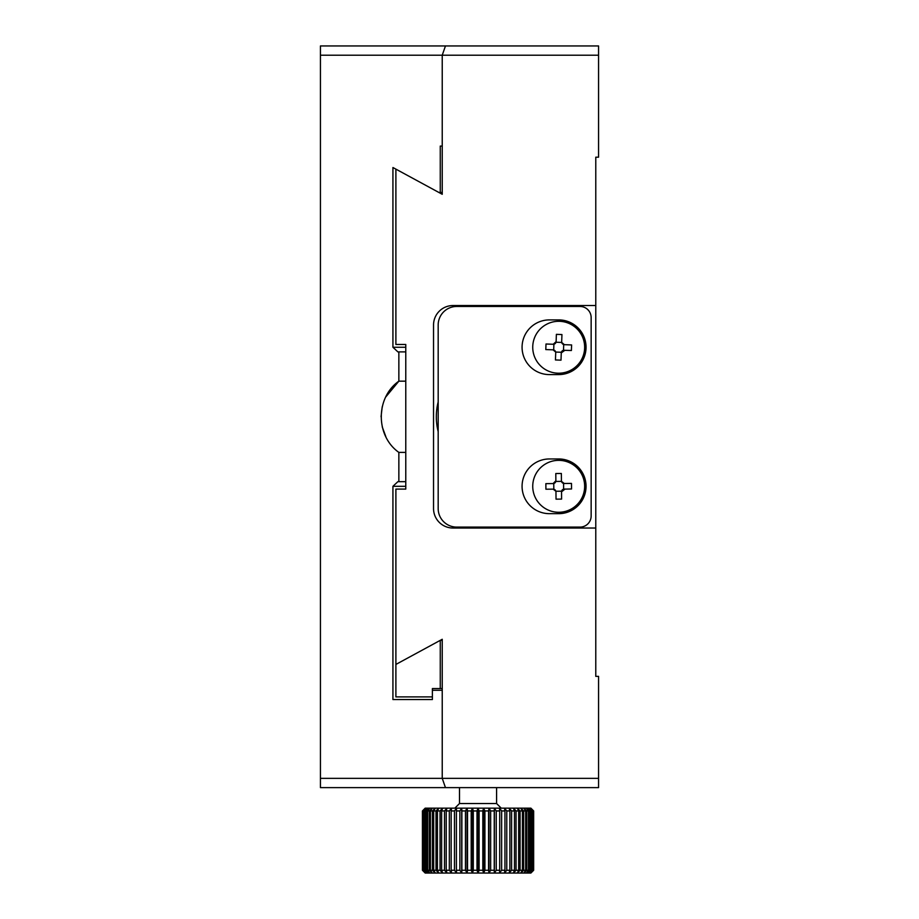 <?xml version="1.0" encoding="UTF-8"?>
<svg xmlns="http://www.w3.org/2000/svg" width="919" height="919" viewBox="0 0 919 919"><rect width="100%" height="100%" fill="white"/><g stroke="black" fill="none" stroke-linecap="round" stroke-linejoin="round"><path stroke-width="1.38" d="M580.015 306.464A11.12 11.12 0 0 1 591.147 317.583L591.147 515.984A11.12 11.12 0 0 1 580.015 527.104L456.72 527.104A18.541 18.541 0 0 1 438.179 508.563L438.179 325.004A18.541 18.541 0 0 1 456.72 306.464L580.015 306.464M549.424 458.96A27.352 27.352 0 0 0 522.072 486.312A27.352 27.352 0 0 0 549.424 513.664L558.695 513.664A27.352 27.352 0 0 0 586.046 486.312A27.352 27.352 0 0 0 558.695 458.96L549.424 458.96M549.424 319.904A27.352 27.352 0 0 0 522.072 347.256A27.352 27.352 0 0 0 549.424 374.596L558.695 374.596A27.352 27.352 0 0 0 586.046 347.256A27.352 27.352 0 0 0 558.695 319.904L549.424 319.904M584.656 486.312A25.962 25.962 0 0 1 545.714 508.793A25.962 25.962 0 0 1 545.714 463.831A25.962 25.962 0 0 1 584.656 486.312M561.429 480.729L561.36 473.48L555.8 473.526L555.869 480.775L553.112 483.578L545.863 483.647L545.909 489.207L553.158 489.149L555.88 491.251A2.78 2.78 0 0 0 553.812 489.218L553.755 483.497A2.78 2.78 0 0 0 555.8 481.43L561.509 481.372A2.78 2.78 0 0 0 563.588 483.417L563.634 489.126L571.538 488.977L571.48 483.417L564.232 483.486L561.509 481.372M555.961 491.906L556.029 499.155L561.589 499.097L561.532 491.849L565.047 489.034M570.722 483.428L571.48 483.417M552.353 483.589L553.755 483.497M546.667 489.207L545.909 489.207M564.232 483.486L563.588 483.417M555.869 480.775L555.8 481.43M553.158 489.149L553.812 489.218M561.532 491.849L561.601 491.205L555.88 491.251M563.634 489.126A2.78 2.78 0 0 0 561.601 491.205M405.773 381.167L398.857 381.167L398.857 351.885L397.87 351.885L392.93 347.256L392.93 167.522L438.822 192.427L440.258 192.427L440.258 146.075L442.234 146.075L442.234 55.22L445.462 45.95L320.432 45.95L320.432 787.617L445.462 787.617L442.234 778.347L442.234 690.272L432.389 690.272L432.389 699.543L392.93 699.543L392.93 486.312L397.87 481.682L398.857 481.682L398.857 452.401C375.492 435.939 375.389 397.709 398.857 381.167L385.842 396.882M382.224 406.772L381.052 416.767M382.247 426.91L385.831 436.64M398.903 45.95L396.732 45.95M407.933 45.95L406.784 45.95M406.474 45.95L399.133 45.95M442.234 640.348L440.258 640.348L395.894 664.437L395.894 489.092L405.773 489.092L405.773 344.476L395.894 344.476L395.894 169.13L442.234 194.288L442.234 55.22L320.432 55.22M320.432 778.347L442.234 778.347L442.234 639.279L395.894 664.437L395.894 696.901L432.389 696.901L432.389 688.561L442.234 688.561M432.389 699.543L392.93 699.543M405.773 452.401L398.857 452.401M398.857 481.682L405.773 481.682M405.773 351.885L398.857 351.885M440.258 192.427L442.234 192.427M584.656 347.256A25.962 25.962 0 0 1 545.714 369.737A25.962 25.962 0 0 1 545.714 324.775A25.962 25.962 0 0 1 584.656 347.256M561.681 341.799L561.946 334.55L556.386 334.344L556.121 341.592L553.238 344.269L546.001 344.005L545.794 349.565L553.031 349.829L555.662 352.057A2.78 2.78 0 0 0 553.686 349.932L553.893 344.211A2.78 2.78 0 0 0 556.018 342.236L561.739 342.442A2.78 2.78 0 0 0 563.715 344.579L563.508 350.288L571.4 350.507L571.607 344.947L564.358 344.671L561.739 342.442M555.719 352.712L555.444 359.949L561.004 360.156L561.268 352.907L564.909 350.265M570.848 344.912L571.607 344.947M552.48 344.234L553.893 344.211M546.552 349.588L545.794 349.565M564.358 344.671L563.715 344.579M556.121 341.592L556.018 342.236M553.031 349.829L553.686 349.932M561.268 352.907L561.371 352.264L555.662 352.057M563.508 350.288A2.78 2.78 0 0 0 561.371 352.264M440.258 640.348L440.258 688.561M598.568 55.22L598.568 45.95L445.462 45.95L442.234 55.22L598.568 55.22L598.568 157.195L595.776 157.195L595.776 676.361L598.568 676.361L598.568 778.347L442.234 778.347L445.462 787.617L598.568 787.617L598.568 778.347M595.776 305.533L453.01 305.533A19.471 19.471 0 0 0 433.538 325.004L433.538 508.563A19.471 19.471 0 0 0 453.01 528.034L595.776 528.034M438.179 401.948A60.263 60.263 0 0 0 438.179 431.62M395.894 344.476L405.773 344.476M405.773 489.092L395.894 489.092M425.198 808.157L422.43 810.937L425.198 808.157L530.883 808.157L533.652 810.937L530.596 808.157L533.238 810.937L529.735 808.157L532.227 810.937L528.299 808.157L530.608 810.937L529.287 810.937L526.311 808.157L528.425 810.937L526.736 810.937L523.807 808.157L525.679 810.937L523.669 810.937L520.797 808.157L522.429 810.937L520.085 810.937L517.317 808.157L518.672 810.937L516.053 810.937L513.399 808.157L514.479 810.937L511.596 810.937L509.103 808.157L509.884 810.937L506.771 810.937L504.462 808.157L504.945 810.937L501.636 810.937L499.534 808.157L499.706 810.937L496.249 810.937L494.376 808.157L494.238 810.937L490.654 810.937L489.023 808.157L488.586 810.937L484.922 810.937L483.566 808.157L482.82 810.937L479.109 810.937L478.041 808.157L476.995 810.937L473.296 810.937L472.515 808.157L471.194 810.937L467.53 810.937L467.059 808.157L465.462 810.937L461.878 810.937L461.717 808.157L459.868 810.937L456.398 810.937L456.548 808.157L454.468 810.937L451.16 810.937L451.62 808.157L449.334 810.937L446.22 810.937L446.979 808.157L444.509 810.937L441.625 810.937L442.682 808.157L440.052 810.937L437.433 810.937L438.777 808.157L436.02 810.937L433.676 810.937L435.296 808.157L432.435 810.937L430.414 810.937L432.275 808.157L429.357 810.937L427.668 810.937L429.77 808.157L426.807 810.937L425.486 810.937L427.783 808.157L424.831 810.937L423.866 810.937L426.347 808.157L422.843 810.937L425.486 808.157L422.625 810.937L422.625 870.27L425.486 873.05L422.843 870.27L426.347 873.05L423.866 870.27L427.783 873.05L425.486 870.27L426.807 870.27L429.77 873.05L427.668 870.27L429.357 870.27L432.275 873.05L430.414 870.27L432.435 870.27L435.296 873.05L433.676 870.27L436.02 870.27L438.777 873.05L437.433 870.27L440.052 870.27L442.682 873.05L441.625 870.27L444.509 870.27L446.979 873.05L446.22 870.27L449.334 870.27L451.62 873.05L451.16 870.27L454.468 870.27L456.548 873.05L456.398 870.27L459.868 870.27L461.717 873.05L461.878 870.27L465.462 870.27L467.059 873.05L467.53 870.27L471.194 870.27L472.515 873.05L473.296 870.27L476.995 870.27L478.041 873.05L479.109 870.27L482.82 870.27L483.566 873.05L484.922 870.27L488.586 870.27L489.023 873.05L490.654 870.27L494.238 870.27L494.376 873.05L496.249 870.27L499.706 870.27L499.534 873.05L501.636 870.27L504.945 870.27L504.462 873.05L506.771 870.27L509.884 870.27L509.103 873.05L511.596 870.27L514.479 870.27L513.399 873.05L516.053 870.27L518.672 870.27L517.317 873.05L520.085 870.27L522.429 870.27L520.797 873.05L523.669 870.27L525.679 870.27L523.807 873.05L526.736 870.27L528.425 870.27L526.311 873.05L529.287 870.27L530.608 870.27L528.299 873.05L531.262 870.27L532.227 870.27L529.735 873.05L533.652 870.27L530.883 873.05L425.198 873.05L422.43 870.27L425.198 873.05M531.262 870.27L531.262 810.937M532.227 810.937L532.227 870.27M532.664 870.27L532.664 810.937M533.238 810.937L533.238 870.27M533.468 870.27L533.468 810.937M533.652 810.937L533.652 870.27M422.843 870.27L422.843 810.937M423.429 810.937L423.429 870.27M423.866 870.27L423.866 810.937M424.831 810.937L424.831 870.27M441.625 870.27L441.625 810.937M444.509 810.937L444.509 870.27M440.052 810.937L440.052 870.27M437.433 870.27L437.433 810.937M451.16 870.27L451.16 810.937M454.468 810.937L454.468 870.27M449.334 810.937L449.334 870.27M446.22 870.27L446.22 810.937M425.486 870.27L425.486 810.937M426.807 810.937L426.807 870.27M427.668 870.27L427.668 810.937M429.357 810.937L429.357 870.27M436.02 810.937L436.02 870.27M433.676 870.27L433.676 810.937M432.435 810.937L432.435 870.27M430.414 870.27L430.414 810.937M456.398 870.27L456.398 810.937M459.868 810.937L459.868 870.27M461.878 870.27L461.878 810.937M465.462 810.937L465.462 870.27M467.53 870.27L467.53 810.937M471.194 810.937L471.194 870.27M473.296 870.27L473.296 810.937M476.995 810.937L476.995 870.27M479.109 870.27L479.109 810.937M482.82 810.937L482.82 870.27M484.922 870.27L484.922 810.937M488.586 810.937L488.586 870.27M490.654 870.27L490.654 810.937M494.238 810.937L494.238 870.27M496.249 870.27L496.249 810.937M499.706 810.937L499.706 870.27M523.669 870.27L523.669 810.937M525.679 810.937L525.679 870.27M522.429 810.937L522.429 870.27M520.085 870.27L520.085 810.937M530.608 810.937L530.608 870.27M529.287 870.27L529.287 810.937M528.425 810.937L528.425 870.27M526.736 870.27L526.736 810.937M506.771 870.27L506.771 810.937M509.884 810.937L509.884 870.27M504.945 810.937L504.945 870.27M501.636 870.27L501.636 810.937M518.672 810.937L518.672 870.27M516.053 870.27L516.053 810.937M514.479 810.937L514.479 870.27M511.596 870.27L511.596 810.937M422.43 810.937L422.43 870.27L422.625 810.937M496.582 787.617L496.582 803.516L501.223 808.157M496.582 803.516L459.5 803.516L454.859 808.157M494.376 808.157L494.376 873.05M489.023 808.157L489.023 873.05M483.566 808.157L483.566 873.05M478.041 808.157L478.041 873.05M472.515 808.157L472.515 873.05M467.059 808.157L467.059 873.05M461.717 808.157L461.717 873.05M405.773 486.312L392.93 486.312M392.93 347.256L405.773 347.256M459.5 787.617L459.5 803.516"/></g></svg>
